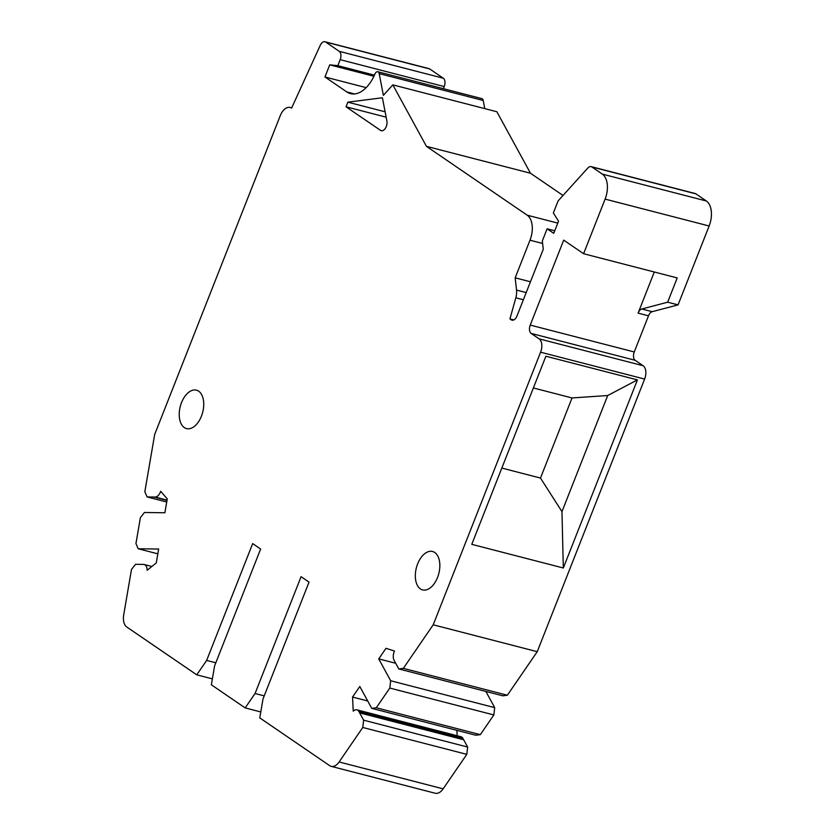 <?xml version="1.0" encoding="UTF-8"?>
<svg xmlns="http://www.w3.org/2000/svg" width="835" height="835" viewBox="0 0 835 835"><rect width="100%" height="100%" fill="white"/><g stroke="black" fill="none" stroke-linecap="round" stroke-linejoin="round"><path stroke-width="1.25" d="M398.796 668.929L502.816 695.816L507.356 695.231L537.239 651.686L644.62 379.069A10.584 6.179 -75.5 0 0 643.138 365.74L635.184 360.302A6.617 3.862 104.5 0 1 634.256 351.963L648.503 315.807A6.617 3.862 104.5 0 1 652.229 311.685L678.051 304.879L709.134 225.993A19.842 11.586 -75.5 0 0 706.358 200.995L695.91 193.856A6.617 3.862 -75.5 0 0 695.169 193.511L591.149 166.635A6.617 3.862 104.5 0 1 591.879 166.969L602.327 174.108A19.842 11.586 104.5 0 1 605.104 199.106L583.592 253.725L563.698 240.125L530.225 325.086A6.617 3.862 -75.5 0 0 531.154 333.416L539.118 338.853A10.584 6.179 104.5 0 1 540.589 352.193L433.208 624.799L403.336 668.355L398.796 668.929L394.089 660.328A7.943 4.634 104.5 0 1 394.475 651.039L385.979 648.315L378.725 658.888L390.676 680.755L389.809 688.061L376.293 707.767L371.752 708.351L359.802 686.485L352.547 697.058L353.236 711.149A7.943 4.634 104.5 0 1 356.879 709.833A7.943 4.634 104.5 0 1 358.935 711.566L363.632 720.177L362.766 727.473L339.114 761.969A13.235 7.724 104.5 0 1 331.203 766.363A13.235 7.724 104.5 0 1 329.731 765.695L259.768 717.881L263.015 698.947L309.033 582.12L301.08 576.682L255.061 693.509L245.177 707.913L211.359 684.804L214.605 665.871L260.624 549.033L252.671 543.595L206.652 660.422L196.768 674.837L126.795 627.022A13.235 7.724 104.5 0 1 123.716 614.779L131.492 569.449L135.531 564.303L143.578 564.418A7.943 4.634 104.5 0 1 144.204 564.502A7.943 4.634 104.5 0 1 147.117 570.305L156.27 562.936L158.66 549.044L138.203 548.762L135.948 543.533L140.395 517.627L144.434 512.492L164.881 512.763L167.271 498.871L160.685 491.283A7.943 4.634 104.5 0 1 155.143 497.055L147.096 496.94L144.841 491.721L154.673 434.471L280.226 115.741A13.235 7.724 104.5 0 1 290.162 107.464A13.235 7.724 104.5 0 1 291.582 108.101L320.233 45.372A6.617 3.862 104.5 0 1 324.982 41.75A6.617 3.862 104.5 0 1 325.713 42.084L339.26 51.342A6.617 3.862 104.5 0 1 340.179 59.671L337.82 65.673L329.731 64.848L373.913 76.267M484.78 108.633L483.214 100.492A3.966 2.317 -75.5 0 0 482.286 98.833A3.966 2.317 -75.5 0 0 481.847 98.624L377.817 71.747A3.966 2.317 104.5 0 0 374.894 74.085A33.076 19.299 -75.5 0 1 350.502 93.624A33.076 19.299 -75.5 0 1 346.828 91.944L324.951 76.987L329.731 64.848M377.817 71.747A3.966 2.317 104.5 0 1 378.255 71.946A3.966 2.317 104.5 0 1 379.194 73.616L383.369 95.347L392.836 84.867L426.434 146.344L527.219 215.2A19.842 11.586 104.5 0 1 529.995 240.209L515.174 277.825L516.531 290.069A13.235 7.724 104.5 0 1 515.832 297.803L509.934 318.918L511.26 319.826A6.617 3.862 -75.5 0 0 511.991 320.16A6.617 3.862 -75.5 0 0 516.969 316.016L543.261 249.268L542.332 240.939L547.113 228.8L553.751 233.33L558.531 221.191L553.354 212.956L558.114 200.891L587.809 168.044A6.617 3.862 104.5 0 1 591.149 166.635M386.887 121.023L382.409 97.768L347.851 102.173L346.034 106.796L380.551 130.385A6.617 3.862 -75.5 0 0 381.282 130.719A6.617 3.862 -75.5 0 0 385.603 127.943A6.617 3.862 -75.5 0 0 386.887 121.023M198.657 391.177A19.842 11.586 -75.5 0 0 196.455 390.164A19.842 11.586 -75.5 0 0 180.851 404.505A19.842 11.586 -75.5 0 0 184.316 427.583A19.842 11.586 -75.5 0 0 186.529 428.595A19.842 11.586 -75.5 0 0 202.122 414.254A19.842 11.586 -75.5 0 0 198.657 391.177M420.412 588.915A19.842 11.586 -75.5 0 0 422.614 589.917A19.842 11.586 -75.5 0 0 438.218 575.576A19.842 11.586 -75.5 0 0 434.753 552.499A19.842 11.586 -75.5 0 0 432.551 551.486A19.842 11.586 -75.5 0 0 416.947 565.827A19.842 11.586 -75.5 0 0 420.412 588.915M331.203 766.363L435.233 793.25A13.235 7.724 -75.5 0 0 443.135 788.845L466.796 754.36L467.663 747.054L462.966 738.453A7.943 4.634 -75.5 0 0 460.91 736.71L356.879 709.833M457.152 735.739L456.891 730.354M371.752 708.351L475.773 735.228L480.323 734.654L493.84 714.937L494.706 707.642L485.845 691.422M563.009 195.463L530.465 173.221L496.867 111.754L392.836 84.867M443.375 88.687L444.21 86.558A6.617 3.862 -75.5 0 0 443.281 78.219L429.743 68.971A6.617 3.862 -75.5 0 0 429.013 68.637L324.982 41.75M255.061 693.509L264.225 695.879M260.791 711.952L245.177 707.913M206.652 660.422L215.816 662.792M212.372 678.865L196.768 674.837M362.766 727.473L466.796 754.36M467.663 747.054L363.632 720.177M352.547 697.058L367.724 700.972M480.323 734.654L376.293 707.767M493.84 714.937L389.809 688.061M494.706 707.642L390.676 680.755M378.725 658.888L395.696 663.272M507.356 695.231L403.336 668.355M433.208 624.799L537.239 651.686M545.881 356.232L471.775 544.347L563.322 567.998L637.429 379.883L545.881 356.232M533.377 387.962L572.038 397.951L607.703 395.519L637.429 379.883M563.322 567.998L561.965 511.625L540.485 478.058L501.825 468.07M607.703 395.519L561.965 511.625M540.485 478.058L572.038 397.951M583.592 253.725L677.216 277.919L667.656 302.186L641.823 309.002A6.617 3.862 -75.5 0 0 638.097 313.125L654.296 271.991M667.656 302.186L678.051 304.879M554.753 230.773L547.113 228.8M513.828 319.92L509.934 318.918M515.174 277.825L530.455 281.781M530.465 173.221L426.434 146.344M324.951 76.987L366.168 87.644M337.82 65.673L374.435 75.14M166.729 502.012L147.096 496.94M157.836 553.835L138.203 548.762M385.112 111.796L347.851 102.173M386.135 117.161L346.034 106.796M644.62 379.069L540.589 352.193M539.118 338.853L643.138 365.74M339.114 761.969L443.135 788.845M463.686 739.768L359.655 712.892M462.966 738.453L358.935 711.566M635.184 360.302L531.154 333.416M530.225 325.086L634.256 351.963M648.503 315.807L638.097 313.125M709.134 225.993L605.104 199.106M602.327 174.108L706.358 200.995M695.91 193.856L591.879 166.969M511.26 319.826L512.805 320.223M523.368 299.755L515.832 297.803M516.531 290.069L526.207 292.574M542.614 243.465L529.995 240.209M527.219 215.2L557.78 223.102M483.214 100.492L379.194 73.616M346.828 91.944L354.541 93.938M444.21 86.558L340.179 59.671M339.26 51.342L443.281 78.219M429.743 68.971L325.713 42.084M167 500.415L153.911 497.034M167.052 500.134L155.143 497.055M641.823 309.002L652.229 311.685M380.551 130.385L382.086 130.782M291.697 107.861L290.162 107.464M151.866 566.485L144.204 564.502"/></g></svg>
